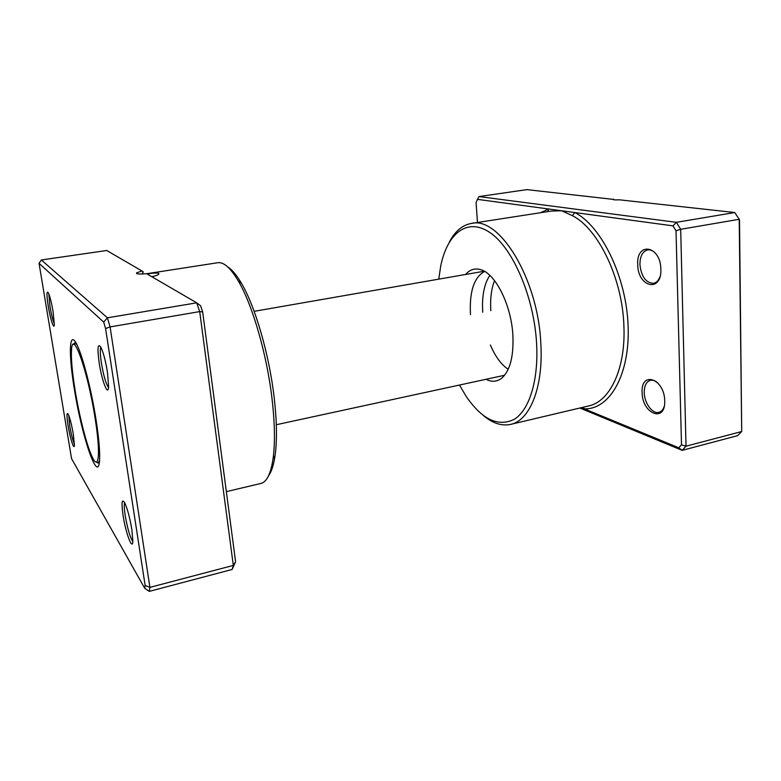 <?xml version="1.0" encoding="UTF-8"?>
<svg xmlns="http://www.w3.org/2000/svg" width="781" height="781" viewBox="0 0 781 781"><rect width="100%" height="100%" fill="white"/><g stroke="black" fill="none" stroke-linecap="round" stroke-linejoin="round"><path stroke-width="1.17" d="M142.015 273.858L143.314 271.973L142.054 271.036L136.685 272.764L136.597 273.526C137.983 274.141 141.302 274.19 146.564 273.662L196.705 302.823L107.417 317.808L110.092 326.917L149.913 587.371L149.317 591.373L232.103 569.466L233.314 565.415L149.913 587.371L145.139 585.486L105.581 328.537L103.697 322.094L39.05 263.334L71.559 458.642L144.749 588.337L145.139 585.486M147.023 273.926C153.027 272.989 156.942 272.794 158.748 273.34L158.719 274.248C157.713 275.137 155.399 275.947 151.787 276.699M123.037 515.275C121.27 502.427 121.846 498.307 124.765 502.915C127.518 509.007 129.89 517.92 131.862 529.655L132.848 541.145C132.585 551.425 125.624 532.73 123.037 515.275M124.628 502.632C123.984 504.477 124.179 508.743 125.185 515.431C127.537 528.815 130.085 537.504 132.829 541.467M68.084 425.704C66.561 415.687 66.619 411.87 68.259 414.262C69.987 418.186 71.686 424.844 73.336 434.256L74.4 445.316C74.107 450.744 70.075 438.102 68.084 425.704M68.748 415.355L69.714 425.762C71.256 434.5 72.828 440.621 74.429 444.116M48.276 306.347C46.528 294.759 46.567 290.268 48.402 292.875C49.994 296.536 51.556 302.813 53.108 311.726L54.328 324.847C53.967 330.187 50.287 318.804 48.276 306.347M48.842 293.89L49.935 306.328C51.409 314.792 52.893 320.6 54.377 323.764M99.207 363.087C97.117 347.516 97.771 342.41 101.149 347.76C103.58 353.324 105.689 361.505 107.466 372.283L108.618 386.82C108.139 397.041 101.852 380.835 99.207 363.087M100.847 347.154C99.958 349.312 100.144 354.633 101.413 363.116C103.639 376.051 106.021 384.184 108.559 387.493M227.847 267.043C232.074 269.65 236.565 275.01 241.329 283.103C255.172 306.24 269.25 354.574 274.19 397.744C276.874 421.32 277.167 440.64 275.058 455.704C273.692 464.998 271.544 471.646 268.615 475.658M226.344 491.63L260.903 483.459C266.712 482.062 270.763 473.872 273.047 458.886C275.185 443.403 274.863 423.497 272.071 399.169C266.965 354.613 252.439 304.697 238.264 280.906C230.512 267.893 223.678 261.83 217.772 262.719L146.682 273.731M74.361 389.123C68.318 353.11 69.118 328.323 77.016 344.899C82.688 356.107 91.279 389.465 95.936 419.104C98.855 437.897 100.066 451.633 99.568 460.302C98.162 485.118 81.732 436.364 74.361 389.123M202.669 311.902L235.589 561.773L233.314 565.415L199.711 311.59L202.669 311.902L200.541 305.722L196.705 302.823L199.711 311.59L110.092 326.917L105.581 328.537M235.589 561.773L232.103 569.466M142.054 271.036L106.743 250.496L41.344 259.975L107.417 317.808L103.697 322.094M41.344 259.975L39.05 263.334M144.749 588.337L149.317 591.373M96.219 462.049L98.016 463.016L99.548 460.517M75.083 390.139C79.428 417.074 87.179 447.288 92.617 457.773C99.011 471.138 100.671 452.599 95.038 417.864C87.706 370.428 72.448 328.215 71.52 349.859C70.973 358.45 72.155 371.883 75.083 390.139M76.919 344.704L74.556 342.966L73.258 344.538M486.075 379.283C491.669 382.163 496.814 381.86 501.5 378.355C509.964 371.024 513.761 356.692 512.892 335.361C511.321 304.658 495.066 272.842 480.237 269.523C474.575 268.039 469.693 269.689 465.593 274.473M484.61 271.417C474.028 277.245 469.313 291.625 470.465 314.548M490.819 310.672C490.087 298.947 491.327 288.931 494.549 280.623M482.717 312.215L482.492 304.619C482.687 292.114 485.138 282.371 489.853 275.41M642.119 392.638C640.635 370.614 664.426 378.346 664.709 400.76C665.705 423.282 642.158 413.989 642.119 392.638M657.992 383.09C655.415 380.718 652.887 379.791 650.417 380.308C646.287 381.665 644.237 385.794 644.247 392.677C644.364 403.181 652.486 414.272 658.871 412.348C661.322 411.694 663.089 409.732 664.172 406.471M637.735 264.681C636.183 241.505 660.55 245.302 660.863 269.152C661.907 292.982 637.794 287.428 637.735 264.681M655.825 253.679C653.209 250.721 650.466 249.461 647.605 249.9C642.538 251.414 639.981 256.324 639.922 264.642C641.367 276.757 645.907 282.986 653.541 283.318C656.372 282.702 658.5 280.545 659.935 276.855M459.462 385.043L466.14 396.348C482.121 419.622 498.229 427.256 514.435 419.231C529.274 409.966 538.695 380.347 536.596 343.484C534.058 296.985 512.824 247.997 490.068 232.64C467.282 216.942 447.21 233.49 440.699 266.165L438.766 279.149M449.28 242.237C454.913 231.352 462.274 225.084 471.363 223.434C499.118 215.937 538.099 278.514 540.823 343.503C543.547 387.522 529.713 420.656 510.628 424.386C501.587 426.28 492.411 423.243 483.097 415.287M508.197 369.276C501.207 364.6 495.271 356.497 490.38 344.987M581.435 407.643L678.787 447.777L681.501 444.828L676.014 230.776L672.958 225.855L676.346 222.331L680.69 229.302L686.021 446.195L682.155 450.354L737.586 435.681L741.706 431.532L739.207 219.285L734.755 212.53L619.255 199.799C615.155 200.034 613.144 199.897 613.231 199.38L526.872 189.627L478.978 196.568L676.346 222.331L734.755 212.53M678.787 447.777L682.155 450.354L579.834 408.024M672.958 225.855L574.933 212.569L572.327 215.624L561.51 210.743L477.513 199.36L476.088 202.552L477.464 222.487M676.014 230.776L680.69 229.302L739.207 219.285L739.509 219.9L741.706 431.532L686.021 446.195L681.501 444.828M583.378 407.184L584.276 408.814C609.268 409.908 629.964 375.378 628.129 326.292C626.518 277.265 601.829 226.461 574.933 212.569L561.51 210.743L550.947 211.104L471.363 223.434M614.091 199.829L613.641 199.184M477.513 199.36L478.978 196.568M540.667 212.696L548.594 208.996L547.715 211.612M510.628 424.386L588.649 405.935C609.766 401.688 625.776 369.003 623.912 326.302C622.642 278.807 598.353 228.696 572.327 215.624M136.812 273.633L136.685 272.764M275.058 455.704L273.047 458.886M241.329 283.103L238.264 280.906M504.585 375.27L276.298 424.727M484.259 271.212L254.147 311.326"/></g></svg>
